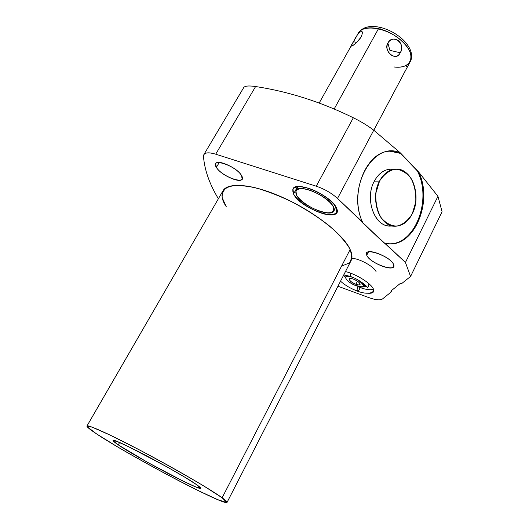 <?xml version="1.0" encoding="UTF-8"?>
<svg xmlns="http://www.w3.org/2000/svg" width="529" height="529" viewBox="0 0 529 529"><rect width="100%" height="100%" fill="white"/><g stroke="black" fill="none" stroke-linecap="round" stroke-linejoin="round"><path stroke-width="0.79" d="M341.589 266.107L349.166 263.039C352.03 259.501 352.142 254.568 349.504 248.24C345.192 241.264 338.309 233.666 328.866 225.46C318.187 217.221 306.271 209.544 293.119 202.428C279.808 195.988 267.198 191.095 255.289 187.749C244.338 185.481 235.603 185.024 229.077 186.393C224.091 188.754 221.796 192.51 222.18 197.674L226.247 206.667C213.676 188.145 229.943 178.994 265.333 190.658C300.617 202.078 342.329 231.444 350.138 249.516L222.127 497.782C208.532 487.817 159.97 460.104 124.183 442.046C88.237 423.861 77.789 421.481 96.126 433.601C114.013 445.504 153.589 467.861 185.19 484.042C216.903 500.322 236.304 508.032 222.127 497.782L350.138 249.516C352.221 254.085 352.539 257.788 351.084 260.625L227.04 502.405C227.311 501.882 225.671 500.341 222.127 497.782C210.8 489.55 176.686 469.633 144.04 452.341C111.348 435.017 87.563 424.212 86.954 426.024C86.696 426.83 89.751 429.356 96.126 433.601C127.165 454.642 225.923 506.782 227.04 502.405M197.185 485.073C206.647 491.765 195.406 487.487 175.053 477.065C154.812 466.723 129.076 452.163 118.278 444.882C107.936 437.562 114.158 439.546 136.932 450.82C158.812 461.896 188.059 478.553 197.185 485.073C181.639 473.627 111.295 436.438 113.08 440.512C112.908 440.974 114.641 442.429 118.278 444.882C136.951 457.73 200.597 491.335 200.709 488.293C200.888 487.936 199.711 486.865 197.185 485.073L200.676 488.333L195.512 486.832L183.153 481.132L147.571 462.346L118.278 444.882L113.113 440.776L116.559 441.292L128.435 446.608L167.038 466.922L185.229 477.449L197.185 485.073M337.945 286.235L369.017 297.655C375.676 300.016 380.133 300.472 382.388 299.037L391.665 291.605L390.786 291.122L400.175 283.551L401.088 284.053L410.577 276.442L405.439 262.457L361.671 221.916L362.458 221.955L337.509 198.448C331.564 193.072 324.469 188.985 316.243 186.208L215.706 154.184C207.712 151.876 203.632 152.617 203.48 156.405C204.538 169.921 209.504 184.046 218.378 198.759C209.504 184.046 204.538 169.921 203.48 156.405C204.538 169.921 209.504 184.046 218.378 198.759M241.555 175.582C248.015 185.871 222.068 177.268 216.374 167.382C209.134 156.802 235.987 165.398 241.555 175.582C237.64 168.123 217.531 158.872 215.673 163.64L216.374 167.382C220.633 174.868 240.166 183.794 242.143 179.093L241.555 175.582M393.629 264.566C397.438 273.202 369.784 263.508 366.742 255.262C362.127 246.309 390.838 256.109 393.629 264.566C391.559 257.709 368.263 247.856 366.617 253.067L366.742 255.262C369.196 262.146 391.87 271.714 393.688 266.563L393.629 264.566M336.47 207.996C344.167 223.76 300.479 209.107 293.529 193.971C290.89 186.869 295.916 184.978 308.599 188.304C320.323 192.014 333.601 201.443 336.47 207.996C331.934 195.875 296.028 180.237 292.987 188.893L293.529 193.971C299.05 206.138 333.356 220.97 336.775 212.479L336.47 207.996L336.722 212.572C334.652 214.549 330.817 215.098 325.203 214.225C313.009 211.309 297.999 201.741 293.529 193.971L292.821 189.25C294.554 187.061 298.25 186.34 303.904 187.068C316.487 189.832 332.529 200.18 336.47 207.996M345.477 271.562C356.162 274.062 371.213 283.484 373.368 288.973C374.578 292.028 372.919 293.456 368.389 293.271C371.186 293.43 372.919 292.894 373.58 291.677L373.368 288.973C371.213 283.484 356.162 274.062 345.477 271.562C356.162 274.062 371.213 283.484 373.368 288.973C374.578 292.028 372.919 293.456 368.389 293.271M86.954 426.024L222.987 190.784C227.86 181.718 253.768 184.178 284.384 198.196C314.986 212.129 343.513 234.777 350.138 249.516L222.127 497.782M243.75 87.523C245 85.883 248.947 85.553 255.606 86.531C288.583 91.557 321.163 101.971 353.339 117.775L316.243 186.208L215.706 154.184L255.606 86.531L215.706 154.184C209.358 152.266 205.411 152.412 203.863 154.613L203.48 156.405C203.632 152.617 207.712 151.876 215.706 154.184L316.243 186.208L353.339 117.775C360.864 121.478 367.668 125.618 373.758 130.2L400.493 153.013C374.01 139.735 346.29 187.861 362.458 221.955L337.509 198.448L373.758 130.2L337.509 198.448C331.564 193.072 324.469 188.985 316.243 186.208L353.339 117.775C321.163 101.971 288.583 91.557 255.606 86.531C248.908 85.553 244.947 85.89 243.73 87.55L203.863 154.613M410.577 276.442L405.439 262.457L437.952 196.312L442.079 211.759L410.577 276.442L442.079 211.759L410.577 276.442L401.088 284.053L410.577 276.442L405.439 262.457L385.046 243.241L384.252 243.181L385.046 243.241C412.541 250.548 434.117 202.805 418.604 171.958L437.952 196.312L405.439 262.457L385.046 243.241L387.836 243.684C414.392 247.44 433.37 201.503 418.604 171.958L400.493 153.013L373.758 130.2C367.668 125.618 360.864 121.478 353.339 117.775C321.163 101.971 288.583 91.557 255.606 86.531L215.706 154.184M391.665 291.605L390.786 291.122L391.665 291.605L382.388 299.037C380.133 300.472 375.676 300.016 369.017 297.655C375.676 300.016 380.133 300.472 382.388 299.037L391.665 291.605L391.453 290.586M219.284 162.423L216.374 167.382C222.464 177.308 247.473 185.593 241.555 175.582C235.57 165.365 209.702 157.08 216.374 167.382M368.475 251.864L366.742 255.262C370.24 263.581 396.895 272.924 393.629 264.566C390.362 256.036 362.689 246.593 366.742 255.262M390.243 151.254L400.605 153.43L390.243 151.254L400.605 153.43L418.604 171.958L437.952 196.312L442.079 211.759L437.952 196.312L418.604 171.958L417.288 170.874C432.656 199.79 414.61 246.349 388.008 243.697C414.61 246.349 432.656 199.79 417.288 170.874C432.656 199.79 414.61 246.349 388.008 243.697M384.252 243.181L337.509 198.448L373.758 130.2L400.493 153.013L391.169 151.228C366.947 149.819 348.842 192.979 362.458 221.955L361.671 221.916L384.252 243.181M394.284 226.207L389.086 225.936C373.983 225.784 364.66 198.269 374.347 181.116L379.538 181.116C369.831 198.375 379.161 226.055 394.284 226.207C401.795 226.392 407.793 222.246 412.283 213.776C421.758 196.299 412.157 168.48 396.353 169.088C389.47 169.26 383.862 173.274 379.538 181.116C386.071 168.361 399.481 165.511 407.978 174.477C416.568 183.259 418.505 201.43 412.283 213.776C406.186 226.247 393.08 230.062 384.147 221.38C375.121 212.889 372.872 193.74 379.538 181.116L374.347 181.116C379.306 172.335 385.661 168.414 393.417 169.359C385.661 168.414 379.306 172.335 374.347 181.116C363.773 199.731 375.802 229.163 392.042 225.857C375.802 229.163 363.773 199.731 374.347 181.116C378.658 173.32 384.259 169.333 391.136 169.154L395.699 169.095M400.605 153.43L417.288 170.874M390.786 291.122L400.175 283.551L401.088 284.053L400.175 283.551L390.786 291.122M297.582 186.598L293.529 193.971M334.143 109.04L378.48 28.718C379.524 27.065 380.311 26.913 380.84 28.255L380.146 27.356L378.48 28.718C368.23 26.675 361.486 28.182 358.245 33.234C361.486 28.182 368.23 26.675 378.48 28.718L334.143 109.04L378.48 28.718L380.146 27.356C388.689 29.465 396.241 33.512 402.8 39.49C406.246 42.803 408.745 46.268 410.299 49.871C411.225 52.874 412.296 53.555 410.253 61.582C416.316 52.298 397.702 32.6 378.48 28.718C397.702 32.6 416.316 52.298 410.253 61.582C407.548 66.039 402.106 67.831 393.913 66.958C411.873 69.497 417.341 54.804 401.795 40.918C386.554 26.834 360.447 23.587 357.571 34.795M356.434 36.587L353.504 41.705L356.599 42.432L353.504 41.705C347.573 50.024 354.906 45.461 361.201 36.818C365.215 26.972 357.763 31.833 353.504 41.705C351.712 44.654 351.084 46.122 351.626 46.116C353.703 45.276 356.553 42.71 360.176 38.425M387.863 43.054L389.899 50.334L400.248 52.788C405.703 42.902 393.86 33.506 387.863 43.054C383.618 52.285 395.646 61.662 400.248 52.788C406.431 43.986 392.703 33.109 387.863 43.054L389.899 50.334L400.248 52.788L389.899 50.334L387.863 43.054C383.618 52.285 395.646 61.662 400.248 52.788C405.703 42.902 393.86 33.506 387.863 43.054C383.022 50.559 395.507 61.582 399.673 53.72M333.462 207.011C340.233 220.666 302.376 208.016 296.412 194.91C294.177 188.793 298.528 187.18 309.458 190.063C321.248 194.487 329.25 200.134 333.462 207.011L334.566 204.941L333.462 207.011C329.488 196.55 298.601 183.107 295.956 190.566L296.412 194.91C301.12 205.411 330.817 218.252 333.739 210.919L333.462 207.011C335.115 211.679 331.227 213.756 323.794 212.427C313.247 209.92 300.234 201.622 296.412 194.91C294.422 190.195 297.9 187.802 305.418 188.998C316.249 191.392 330.03 200.273 333.462 207.011L334.566 204.941M353.385 279.12C351.084 278.333 349.702 278.274 349.226 278.935C349.292 280.621 351.514 282.393 355.891 284.265L357.459 281.183L355.891 284.265C349.147 281.931 346.435 276.522 353.385 279.12C360.262 281.507 362.808 286.89 355.891 284.265C358.199 285.058 359.601 285.124 360.084 284.457C360.018 282.777 357.783 280.998 353.385 279.12C360.223 281.573 362.682 286.764 355.891 284.265C349.18 281.858 346.568 276.647 353.385 279.12M353.908 277.884L352.519 277.341C340.821 272.997 345.477 282.096 356.738 285.991C365.552 288.047 366.028 286.063 358.166 280.046C362.332 282.691 364.203 284.774 363.793 286.315C362.967 287.439 360.619 287.326 356.738 285.991C349.391 282.85 345.662 279.867 345.549 277.044L347.017 275.397M352.545 277.289L352.519 277.341C348.664 276.032 346.343 275.933 345.549 277.044M345.239 275.014L345.973 276.217M345.94 276.621L346.171 275.873M343.592 275.225L345.45 277.328M365.618 285.362L364.21 285.481M350.205 273.024L350.337 276.429L350.205 273.024L350.304 276.416L343.797 274.822M373.778 290.368C372.297 294.276 364.137 293.82 357.544 291.168C356.837 290.401 357.022 288.827 358.107 286.447C357.022 288.827 356.837 290.401 357.544 291.168C358.49 291.142 359.33 289.938 360.07 287.551C366.511 289.826 370.955 290.315 373.395 289.032C370.551 290.441 365.407 289.674 357.961 286.738M363.899 285.746L363.793 286.315M364.25 284.152L364.369 285.118M363.615 286.559L366.934 286.791L363.615 286.559M405.121 71.084L403.786 73.524M406.417 66.535L406.96 66.852M361.77 35.688L362.431 32.461M119.607 442.535L118.278 444.882M96.126 433.601L115.904 445.894C133.169 455.978 151.638 466.287 171.31 476.821L197.939 490.456L217.829 499.707L226.855 502.55L222.127 497.782L203.288 485.668C184.271 474.407 163.157 462.577 139.947 450.179L110.435 435.255L91.782 426.996L87.14 426.672L96.126 433.601M437.952 196.312L405.439 262.457M353.339 117.775C360.864 121.478 367.668 125.618 373.758 130.2M255.606 86.531C248.908 85.553 244.947 85.89 243.73 87.55M411.608 231.735L413.156 230.816M304.149 188.774L302.634 186.843M376.106 271.747C374.314 266.669 358.933 258.205 351.831 258.397M353.504 41.705C347.573 50.024 354.906 45.461 361.201 36.818C365.215 26.972 357.763 31.833 353.504 41.705L356.599 42.432M412.283 213.776L415.728 202.164C416.184 193.568 414.69 185.758 411.238 178.723C406.794 172.857 401.478 169.65 395.275 169.115C389.079 170.457 383.829 174.458 379.538 181.116L375.881 193.092C375.425 202.032 377.038 210.059 380.721 217.188C385.403 222.967 390.852 225.956 397.061 226.148C403.158 224.494 408.229 220.375 412.283 213.776M379.538 181.116L374.347 181.116M357.459 281.183L355.891 284.265M352.519 277.341C342.607 273.724 344.022 280.145 353.927 284.807C365.03 288.484 366.445 286.897 358.166 280.046M368.336 286.447L369.017 283.769M337.509 198.448C331.564 193.072 324.469 188.985 316.243 186.208M362.458 221.955C346.29 187.861 374.01 139.735 400.493 153.013M418.604 171.958C434.117 202.805 412.541 250.548 385.046 243.241M358.107 286.447C357.009 288.867 356.83 290.447 357.571 291.175M390.369 151.254L391.169 151.228M380.113 27.349C369.639 25.141 362.352 27.098 358.245 33.234L319.172 103.069M373.791 130.233L410.253 61.582M335.889 206.872L333.739 210.919M295.956 190.566L298.158 186.552M357.544 291.168C350.793 288.603 345.12 285.283 340.517 281.216M350.304 276.416C359.984 279.457 369.163 288.212 367.648 287.988L367.622 287.902"/></g></svg>
